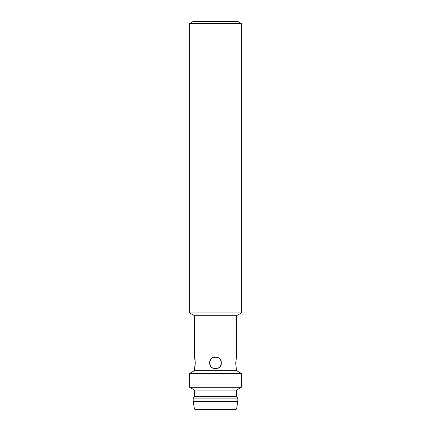 <?xml version="1.0" encoding="UTF-8"?>
<svg xmlns="http://www.w3.org/2000/svg" width="431" height="431" viewBox="0 0 431 431"><rect width="100%" height="100%" fill="white"/><g stroke="black" fill="none" stroke-linecap="round" stroke-linejoin="round"><path stroke-width="0.65" d="M241.36 23.489L189.64 23.489L189.64 312.906L241.36 312.906L241.36 23.489L237.998 21.55L193.002 21.55L189.64 23.489M194.489 357.083L195.313 362.902L194.489 368.72C195.378 369.081 195.378 356.712 194.489 357.083L194.489 315.707L189.64 312.906M194.489 315.707L236.511 315.707L241.36 312.906M236.107 367.018L235.687 362.902L236.511 357.083L235.687 362.902L236.511 370.66L194.489 370.66L194.489 368.72M221.319 362.902C221.679 370.401 209.321 370.412 209.681 362.902C209.315 355.403 221.679 355.392 221.319 362.902M194.489 390.055L236.511 390.055L236.511 396.52L194.489 396.52L194.489 390.055L189.64 387.253L189.64 373.462L241.36 373.462L236.511 370.66M215.5 357.083C208.001 356.717 207.99 369.081 215.5 368.72C222.999 369.087 223.01 356.723 215.5 357.083M189.64 387.253L241.36 387.253L241.36 373.462M195.545 409.45L215.5 409.45M194.489 396.52L193.196 398.136L237.804 398.136L236.511 396.52M236.597 408.906L235.962 409.45L195.038 409.45L194.403 408.906L236.597 408.906L237.804 401.369L193.196 401.369L193.196 398.136M236.511 357.083L236.511 315.707M194.489 370.66L189.64 373.462M236.511 390.055L241.36 387.253M194.403 408.906L193.196 401.369M237.804 401.369L237.804 398.136"/></g></svg>
